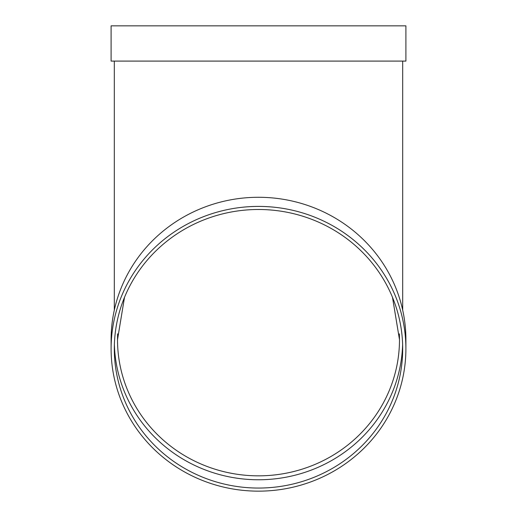 <?xml version="1.0" encoding="UTF-8"?>
<svg xmlns="http://www.w3.org/2000/svg" width="517" height="517" viewBox="0 0 517 517"><rect width="100%" height="100%" fill="white"/><g stroke="black" fill="none" stroke-linecap="round" stroke-linejoin="round"><path stroke-width="0.78" d="M402.627 344.632A144.191 139.28 0 0 1 258.5 479.763A144.191 139.28 0 0 1 114.373 344.632M111.103 348.775L111.103 339.656A147.397 142.375 0 0 1 258.5 197.281A147.397 142.375 0 0 1 405.897 339.656L405.897 348.775A147.397 142.375 0 0 1 258.5 491.15A147.397 142.375 0 0 1 111.103 348.775A147.397 142.375 0 0 1 258.5 206.406A147.397 142.375 0 0 1 405.897 348.775M111.103 61.096L405.897 61.096L405.897 25.85L111.103 25.85L111.103 61.096M258.5 209.495A144.191 139.28 0 0 1 402.691 348.775A144.191 139.28 0 0 1 258.5 488.054A144.191 139.28 0 0 1 114.309 348.775A144.191 139.28 0 0 1 258.5 209.495M117.643 333.859A140.986 136.184 180 0 0 117.514 339.656A140.986 136.184 180 0 0 258.5 475.84A140.986 136.184 180 0 0 399.486 339.656A140.986 136.184 180 0 0 399.357 333.859M117.514 339.656L124.507 297.327M399.486 339.656L392.493 297.327M114.309 61.096L114.309 310.129M402.691 61.096L402.691 310.129"/></g></svg>
